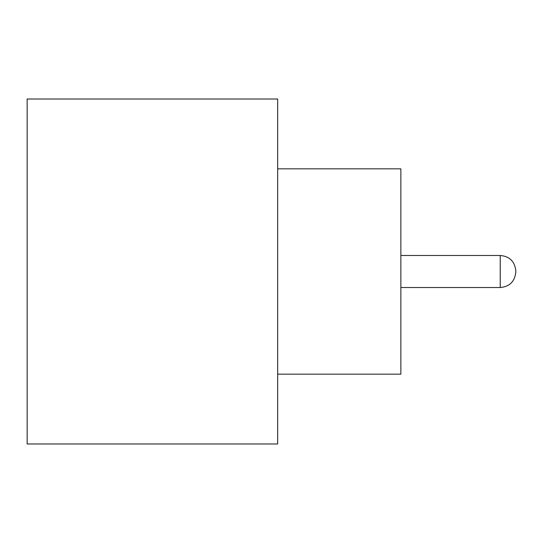 <?xml version="1.0" encoding="UTF-8"?>
<svg xmlns="http://www.w3.org/2000/svg" width="543" height="543" viewBox="0 0 543 543"><rect width="100%" height="100%" fill="white"/><g stroke="black" fill="none" stroke-linecap="round" stroke-linejoin="round"><path stroke-width="0.81" d="M515.85 271.5L515.85 271.914L515.85 271.5M277.663 168.832L400.863 168.832L400.863 374.168L277.663 374.168M277.663 271.5L277.663 443.984L27.15 443.984L27.15 99.016L277.663 99.016L277.663 271.5M400.863 287.519L500.246 287.519L500.246 255.481C509.639 256.323 514.839 261.522 515.85 271.086M500.246 287.519C509.639 286.677 514.839 281.478 515.85 271.914M500.246 255.481L400.863 255.481"/></g></svg>
